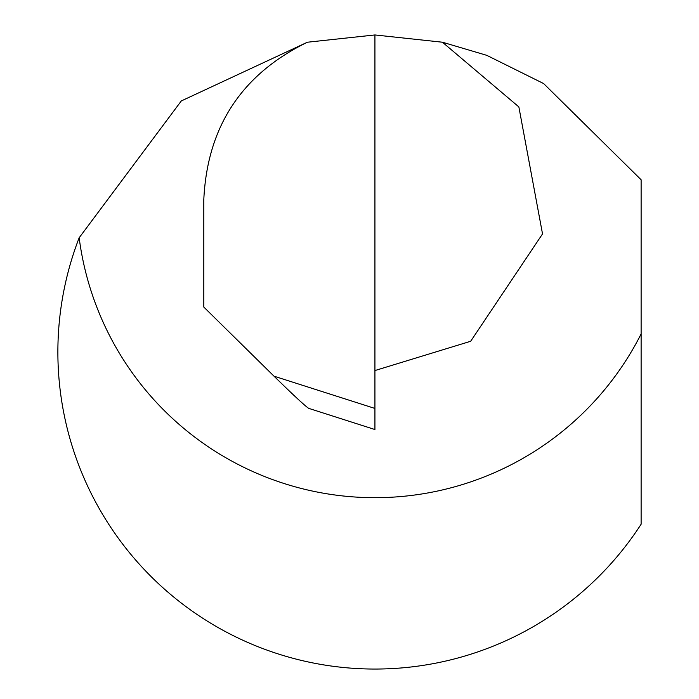 <?xml version="1.0" encoding="UTF-8"?>
<svg xmlns="http://www.w3.org/2000/svg" width="699" height="699" viewBox="0 0 699 699"><rect width="100%" height="100%" fill="white"/><g stroke="black" fill="none" stroke-linecap="round" stroke-linejoin="round"><path stroke-width="1.05" d="M374.926 34.95L374.926 429.536L308.678 408.347C304.921 405.831 293.362 395.101 274.008 376.176L203.811 307.071L203.811 199.451C207.315 126.589 241.845 74.181 307.411 42.22L374.926 34.95L442.441 42.22L518.859 106.912L542.529 233.912L470.672 341.269L374.926 370.557M307.411 42.22L181.286 100.953L79.162 237.782A317.049 317.049 0 0 0 641.123 524.215L641.123 179.783L543.604 83.548L486.766 55.335L442.441 42.22M641.123 333.921A298.237 298.237 0 0 1 79.162 237.782M274.008 376.176L374.926 408.443"/></g></svg>
